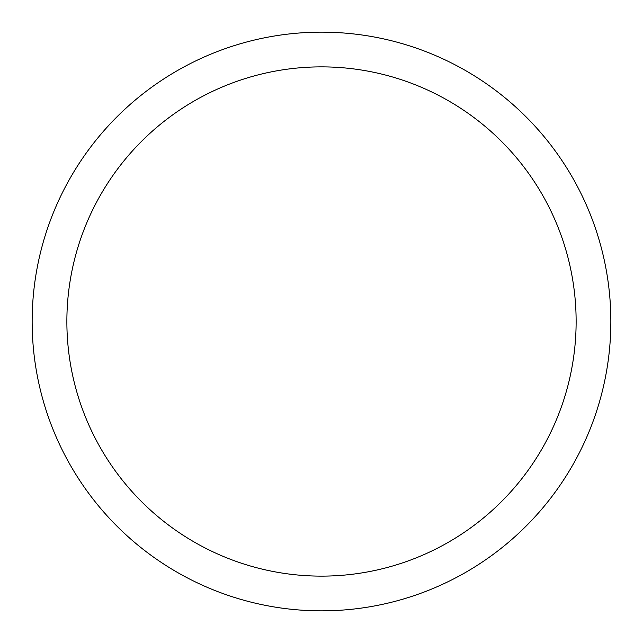 <?xml version="1.0" encoding="UTF-8"?>
<svg xmlns="http://www.w3.org/2000/svg" width="643" height="643" viewBox="0 0 643 643"><rect width="100%" height="100%" fill="white"/><g stroke="black" fill="none" stroke-linecap="round" stroke-linejoin="round"><path stroke-width="0.96" d="M610.85 321.5A289.35 289.35 0 0 1 321.5 610.85A289.35 289.35 0 0 1 32.15 321.5A289.35 289.35 0 0 1 321.5 32.15A289.35 289.35 0 0 1 610.85 321.5M576.128 321.5A254.628 254.628 0 0 1 321.5 576.128A254.628 254.628 0 0 1 66.872 321.5A254.628 254.628 0 0 1 321.5 66.872A254.628 254.628 0 0 1 576.128 321.5"/></g></svg>
